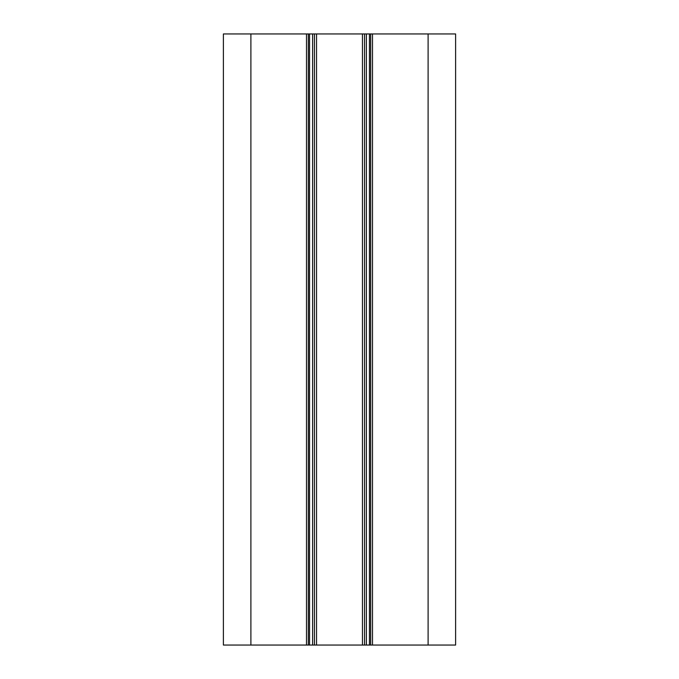 <?xml version="1.0" encoding="UTF-8"?>
<svg xmlns="http://www.w3.org/2000/svg" width="679" height="679" viewBox="0 0 679 679"><rect width="100%" height="100%" fill="white"/><g stroke="black" fill="none" stroke-linecap="round" stroke-linejoin="round"><path stroke-width="1.02" d="M428.109 33.95L428.109 645.05L455.609 645.05L455.609 33.95L370.666 33.95L370.666 645.05L372.499 645.05L372.499 33.95M428.109 645.05L372.499 645.05M370.666 645.05L366.388 645.05L366.388 33.95L364.555 33.95L364.555 645.05L366.388 645.05M364.555 645.05L314.445 645.05L314.445 33.95L312.612 33.95L312.612 645.05L314.445 645.05M312.612 645.05L308.334 645.05L308.334 33.95L223.391 33.95L223.391 645.05L250.891 645.05L250.891 33.95M306.501 33.95L306.501 645.05L308.334 645.05M306.501 645.05L250.891 645.05M308.334 33.95L312.612 33.95M314.445 33.95L364.555 33.95M366.388 33.95L370.666 33.95M316.541 645.05L316.541 33.95M362.459 33.95L362.459 645.05M309.556 33.95L309.556 645.05M369.444 645.05L369.444 33.95"/></g></svg>
